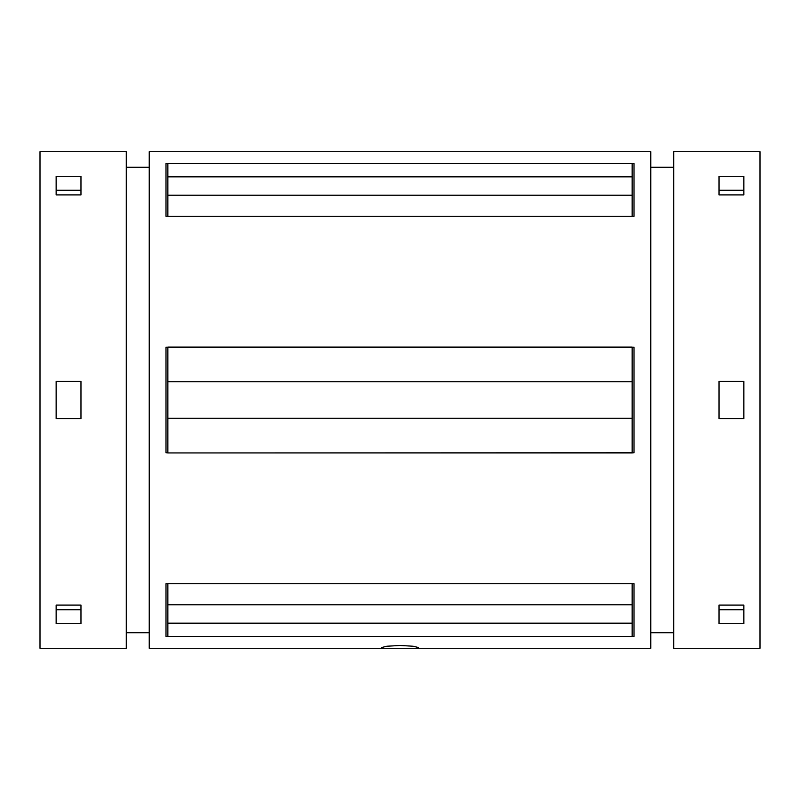 <?xml version="1.0" encoding="UTF-8"?>
<svg xmlns="http://www.w3.org/2000/svg" width="800" height="800" viewBox="0 0 800 800"><rect width="100%" height="100%" fill="white"/><g stroke="black" fill="none" stroke-linecap="round" stroke-linejoin="round"><path stroke-width="1.2" d="M126.28 167.24L149.24 167.24L126.28 167.24M650.76 167.24L673.72 167.24L650.76 167.24M40 555.17L40 151.72L40 648.28L126.28 648.28L126.28 151.72L40 151.72L126.28 151.72L126.28 646.89L126.28 632.76L149.24 632.76L149.24 646.89L149.24 151.72L149.24 648.28L650.76 648.28L650.76 151.72L149.24 151.72L650.76 151.72L650.76 646.89L650.76 632.76L673.72 632.76L673.72 646.89L673.72 151.72L673.72 648.28L760 648.28L760 151.72L673.72 151.72L760 151.72L760 555.17M634 216.25L166 216.25L166 163.51L634 163.51L634 216.25L634 163.51L632.14 163.51L632.14 216.25L634 216.25M167.86 452.76L166 452.76L166 347.24L634 347.24L634 452.76L632.14 452.94L167.86 452.94L167.86 347.27L166 347.24L166 452.76L167.86 452.94L634 452.76L634 347.24L632.14 347.24L632.14 452.73L632.14 347.06L167.86 347.06L167.86 381.75L632.14 381.75L167.86 381.75L167.86 418.25L632.14 418.25L167.86 418.25L167.86 452.73M634 636.49L166 636.49L166 583.75L634 583.75L634 636.49L634 583.75L632.14 583.75L632.14 636.49L634 636.49M80.97 176.27L80.97 194.9L56.14 194.9L56.14 176.27L80.97 176.27L56.14 176.27L56.14 194.9L80.97 194.9L80.97 176.27M80.97 418.62L56.14 418.62L56.14 381.38L80.97 381.38L80.97 418.62L80.97 381.38L56.14 381.38L56.14 418.62L80.97 418.62M80.97 605.1L80.97 623.73L56.14 623.73L56.14 605.1L80.97 605.1L56.14 605.1L56.14 623.73L80.97 623.73L80.97 605.1M743.86 176.27L743.86 194.9L719.03 194.9L719.03 176.27L743.86 176.27L719.03 176.27L719.03 194.9L743.86 194.9L743.86 176.27M743.86 418.62L719.03 418.62L719.03 381.38L743.86 381.38L743.86 418.62L743.86 381.38L719.03 381.38L719.03 418.62L743.86 418.62M743.86 605.1L743.86 623.73L719.03 623.73L719.03 605.1L743.86 605.1L719.03 605.1L719.03 623.73L743.86 623.73L743.86 605.1M167.86 216.25L167.86 163.51L166 163.51L166 216.25L632.14 216.25L632.14 195.21L167.86 195.21L167.86 216.25M167.86 636.49L167.86 583.75L166 583.75L166 636.49L632.14 636.49L632.14 583.75L167.86 583.75L167.86 604.79L632.14 604.79L167.86 604.79L167.86 623.16L632.14 623.16L167.86 623.16L167.86 636.49M80.97 190.25L56.14 190.25L80.97 190.25M56.14 609.75L80.97 609.75L56.14 609.75M743.86 190.25L719.03 190.25L743.86 190.25M719.03 609.75L743.86 609.75L719.03 609.75M167.86 176.84L167.86 195.21L632.14 195.21L632.14 176.84L167.86 176.84L632.14 176.84L632.14 163.51L167.86 163.51L167.86 176.84M381.38 647.58L386.83 646.23L400.02 645.47L413.19 646.24L418.62 647.58M401.8 648.28L396.49 648.28"/></g></svg>
